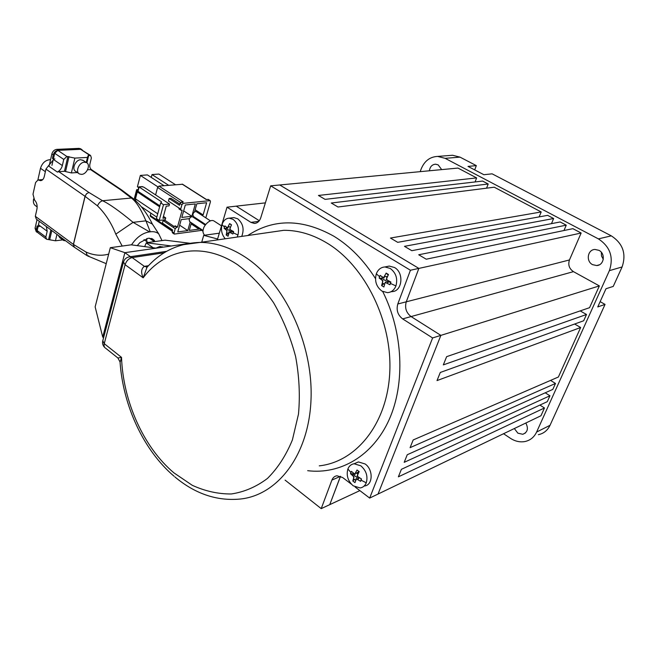 <?xml version="1.0" encoding="UTF-8"?>
<svg xmlns="http://www.w3.org/2000/svg" width="657" height="657" viewBox="0 0 657 657"><rect width="100%" height="100%" fill="white"/><g stroke="black" fill="none" stroke-linecap="round" stroke-linejoin="round"><path stroke-width="0.99" d="M598.938 250.333C605.844 253.586 604.07 265.412 596.679 265.551L592.589 264.656C585.707 261.346 587.53 249.545 594.979 249.455L598.938 250.333M525.838 423.018C528.63 428.586 527.612 432.339 522.791 434.285L517.864 433.16L514.332 428.545M429.407 170.779C430.007 166.73 432.051 164.537 435.534 164.193L438.153 164.858L441.693 169.613M285.081 480.103L321.216 508.633L359.864 490.615M355.108 487.001L369.677 498.072L540.974 415.741L544.464 407.972L398.372 476.834L401.386 469.328L547.306 401.649L549.95 395.769L404.195 462.331L407.25 454.734L552.824 389.387L555.494 383.45L410.091 447.655L413.179 439.96L558.393 377.003L580.648 327.506L437.02 380.584L440.289 372.462L583.679 320.764L586.504 314.489L443.327 364.89L446.629 356.661L589.567 307.681L599.356 285.902L440.863 335.374L411.077 316.567C406.198 312.789 404.597 307.87 406.264 301.818L418.862 268.401L581.141 233.021L572.879 228.669L426.229 259.203L418.731 254.768L566.26 225.17L560.166 221.959L411.84 250.695L404.474 246.334L553.637 218.518L547.634 215.356L397.707 242.334L390.455 238.048L541.196 211.956L494.261 187.204L337.994 207.004L331.259 203.021L488.2 184.009L482.616 181.069L325.075 199.367L318.448 195.449L476.637 177.907L457.978 168.069L279.759 184.978L418.862 268.401L279.759 184.978L270.668 185.841L260.755 217.787C259.499 221.368 257.363 223.24 254.349 223.421L250.917 222.378L227.026 207.185L217.327 239.92M369.677 498.072L432.61 337.953L440.863 335.374L378.046 494.048L440.863 335.374L411.077 316.567C406.198 312.789 404.597 307.87 406.264 301.818L418.862 268.401L410.428 270.241L270.668 185.841M227.026 207.185L236.216 206.15L259.293 220.719L236.216 206.15L265.379 202.873M541.196 211.956L539.151 216.876M488.2 184.009L486.566 188.181M476.637 177.907L475.077 181.94M321.216 508.633L331.9 480.095L340.425 476.35L329.748 504.658L340.523 476.309M539.914 405.082L544.464 407.972M545.22 392.804L549.95 395.769M550.558 380.403L555.494 383.45M574.637 324.024L580.648 327.506M580.188 310.892L586.504 314.489M581.141 233.021L569.455 259.958C567.878 264.837 569.217 268.738 573.462 271.645L599.356 285.902M566.26 225.17L563.977 230.517M553.637 218.518L551.486 223.643M450.053 155.454L452.599 155.266L460.015 157.13L476.333 165.621L468.006 166.402L483.897 174.721L492.118 173.834L611.306 235.855C622.91 243.46 626.515 253.824 622.105 266.947L613.244 286.411L605.992 288.735L597.747 306.934L605.056 304.405L550.024 425.309C547.56 430.425 543.676 433.554 538.362 434.696M460.015 157.13L445.134 158.329L598.387 238.877L611.306 235.855M420.184 171.658L421.121 169.087C424.406 161.022 429.916 156.801 437.636 156.415L452.599 155.266M622.105 266.947L609.384 270.659L536.613 432.043C534.133 437.25 530.199 440.42 524.828 441.561C519.892 442.407 515.08 441.315 510.39 438.276L503.549 433.727M609.384 270.659C613.835 257.265 610.164 246.671 598.387 238.877M445.134 158.329L437.636 156.415M605.056 304.405L600.137 301.653M474.691 169.9L476.333 165.621M603.29 259.301L601.508 255.992L601.336 252.272M146.987 267.35L143.169 277.812L125.085 264.697L104.249 343.66C103.732 345.886 104.176 347.389 105.588 348.169L117.907 357.991L121.52 357.375L120.075 362.442C123.196 405.886 143.513 450.226 174.023 476.202M331.9 480.095C332.902 477.582 334.594 476.136 336.975 475.767L342.642 477.532L351.454 484.225M432.61 337.953L402.651 318.9C397.748 315.073 396.13 310.096 397.797 303.986L410.428 270.241M123.459 262.127L102.788 340.761L104.249 343.66L121.52 357.375C123.064 401.263 143.448 447.253 173.924 472.859L192.23 485.285C205.14 491.181 218.181 494.08 231.346 493.965C244.305 492.003 256.337 486.829 267.44 478.452C277.706 468.285 286.017 455.449 292.39 439.952L298.483 414.124C300.192 395.366 299.231 376.165 295.609 356.521C290.484 337.164 283.11 319.187 273.501 302.59C262.841 287.273 250.941 274.7 237.801 264.878C203.103 241.333 164.751 248.732 143.169 277.812C140.787 272.466 141.189 268.639 144.376 266.348L148.507 265.691M201.732 242.178L203.719 235.337L219.323 233.186M217.598 238.992L203.719 235.337M156.226 248.157L124.887 252.674L102.73 337.074L95.142 306.868L110.319 247.689L131.154 244.823L156.226 248.157L171.337 245.981L146.33 242.737L144.671 246.621M130.497 256.69L124.887 252.674L110.319 247.689M186.851 243.747L171.337 245.981M146.33 242.737L165.112 240.158L189.643 243.238M103.576 337.739L102.73 337.074M192.797 216.95L192.6 216.826C191.154 216.531 190.004 217.418 189.142 219.471L189.684 221.639L203.087 230.508M196.492 211.768L196.303 211.644C194.866 211.357 193.716 212.236 192.862 214.297L193.404 216.473L205.69 224.538M204.606 235.214C202.939 233.292 202.545 231.207 203.415 228.956C203.539 226.287 209.509 218.781 213.804 220.867L214.363 221.228M192.008 223.175L192.657 224.324L203.029 231.198M195.679 217.968L196.328 219.036L205.37 224.973M163.067 247.172L159.815 246.449L155.98 248.124M347.89 468.999C349.122 465.953 351.199 464.203 354.131 463.768L360.874 465.838C366.261 470.634 368.06 476.292 366.261 482.813C365.021 485.786 362.984 487.502 360.135 487.946L353.203 485.819C347.914 481.031 346.14 475.43 347.89 468.999L350.92 472.531L350.51 473.705L353.121 473.853M350.51 473.705L353.302 476.268L353.762 477.713L352.817 480.998L354.961 482.624L356.423 478.904L360.611 481.318L361.514 478.969L357.934 476.727L357.474 475.274L359.19 471.627L357.03 470.01L354.764 474.108L351.396 471.365L350.92 472.531M354.657 463.546L358.402 461.928L365.136 463.973C373.529 469.64 372.954 485.408 364.38 485.983M352.817 480.998L354.468 479.438M360.611 481.318L361.284 478.83M356.423 473.163L359.075 471.537M357.359 475.545L357.309 476.128M358.862 472.079L356.595 473.295M354.944 474.535L353.376 473.221L352.481 475.561L354.049 476.875L353.458 478.657L355.609 480.275L356.201 478.501L357.999 479.717L358.903 477.376L357.104 476.153L357.917 474.264L355.757 472.646L354.944 474.535M376.321 273.788C378.021 269.526 380.896 267.251 384.945 266.956L390.233 268.442C395.982 272.803 397.879 278.634 395.933 285.926C394.216 290.098 391.391 292.34 387.449 292.652L381.931 291.1C376.297 286.748 374.424 280.974 376.321 273.788L379.615 276.72L379.163 278.051L381.709 278.412M379.163 278.051L382.169 280.235L382.653 281.73L381.602 285.565L383.893 286.994L384.945 283.151L385.659 282.576L389.946 284.736L390.923 282.075L387.121 280.046L386.636 278.543L388.468 274.511L386.16 273.09L383.581 277.714L380.132 275.398L379.615 276.72M386.3 266.676L389.264 266.06L394.545 267.53C404.441 272.877 402.174 291.88 391.744 291.626L390.701 291.872M381.602 285.565L383.778 283.742M389.946 284.736L390.685 282.485L389.732 281.894L387.482 282.403M390.849 282.034L390.685 282.485M386.16 273.09L388.18 275.086M388.993 281.82L389.732 281.894M387.343 276.893L386.513 277.065M383.934 278.108L382.251 276.975L381.282 279.627L382.965 280.769L382.317 282.814L384.616 284.243L385.265 282.19L387.17 283.282L388.147 280.621L386.234 279.529L387.113 277.418L384.805 275.997L383.934 278.108M225.244 238.778C221.82 234.779 220.744 230.057 222.033 224.628C223.396 220.53 225.794 218.379 229.227 218.173L233.087 219.364C237.768 223.134 239.403 228.34 237.974 234.992L237.136 237.062M224.111 228.308L226.451 230.155L226.87 231.494L226.205 235.025L228.069 236.249L229.326 232.167L232.874 234.015L233.613 231.576L230.418 229.827L229.999 228.488L231.494 224.817L229.622 223.61L227.503 227.831L224.834 225.877L224.111 228.308L226.049 228.603M232.373 217.779L233.851 217.598L237.711 218.781C243.065 223.421 244.412 229.293 241.735 236.397M226.205 235.025L228.242 233.547M233.555 231.749L230.722 232.126M229.622 223.61L231.395 225.039M233.054 231.65L233.531 231.732M227.823 228.176L226.484 227.207L225.753 229.646L227.092 230.607L226.64 232.496L228.505 233.711L228.956 231.822L230.541 232.767L231.272 230.328L229.687 229.392L230.385 227.462L228.513 226.254L227.823 228.176M86.593 193.749L85.032 196.295L86.543 193.708L88.966 192.485L86.543 193.708M74.11 247.081L73.387 244.388L74.364 247.237L86.905 255.524M78.865 173.538L75.826 171.461C71.284 169.498 75.366 159.708 80.745 159.717L83.357 160.53M81.558 174.376L79.522 173.982C74.98 172.019 79.086 162.213 84.457 162.205L86.445 162.599C90.97 164.587 86.921 174.302 81.558 174.376M65.659 240.807L63.45 240.454L61.75 237.916M56.954 234.377L55.451 240.791L62.686 239.887L59.886 237.818L58.177 235.28M137.231 245.636L139.949 242.573L148.186 238.228L152.44 238.836L154.51 240.585L151.397 238.425M38.065 226.575L37.162 230.566L37.917 232.759L46.228 238.976M35.322 216.301L36.948 209.09C37.539 205.37 36.743 202.356 34.542 200.048L32.998 194.226L35.593 182.556L38.016 179.936L40.479 180.642C42.319 180.544 43.584 179.172 44.274 176.544L45.941 169.112L85.032 196.295L73.387 244.388L35.322 216.301L36.307 219.101L73.863 246.876M53.324 159.388L62.349 165.564C61.577 168.422 59.927 170.598 57.405 172.093L48.404 165.868L45.941 169.112M48.404 165.868L53.127 160.103M51.936 165.359L53.373 159.01L52.453 158.378L53.562 158.321L54.712 153.286L57.808 150.363L80.655 149.303L90.567 155.471L91.38 157.926L89.935 163.913C89.377 166.697 89.984 168.677 91.758 169.851L90.576 169.596L120.576 189.783L122.038 190.226M62.349 165.564L63.762 159.429L66.874 156.481L74.873 158.107L87.48 157.425L88.145 155.569L90.567 155.471M46.319 226.501L47.181 231.248L38.476 224.784M55.451 240.791L46.59 239.247L45.842 237.062L47.181 231.248M88.802 255.893L87.422 255.844L86.034 252.042L73.469 244.445L85.106 196.353L97.474 205.855C98.649 203.153 100.34 201.444 102.533 200.73C109.218 203.81 119.402 211.012 133.084 222.337L145.928 220.842C140.82 208.827 135.942 201.223 131.301 198.028L120.576 189.783L122.087 190.259M90.576 169.596L87.553 169.793M77.403 172.536L71.383 172.939L64.443 171.296L58.818 171.666L88.966 192.485L102.533 200.73L131.301 198.028L133.543 198.874M86.264 162.476L87.48 157.425M74.873 158.107L71.383 172.939M58.818 171.666L57.405 172.093M161.975 240.585L158.723 233.835C156.506 232.028 153.681 231.354 150.248 231.806L145.928 220.842L152.383 224.062L152.777 224.834M97.474 205.855C105.145 213.353 111.247 222.772 115.796 234.13L122.194 246.055M115.796 234.13L133.084 222.337L149.566 231.888C142.717 232.865 136.689 237.193 131.507 244.872M150.248 231.806L149.566 231.888M154.321 241.636L154.51 240.585M146.708 241.521L146.831 238.499M37.006 232.241L36.242 231.675L35.067 228.283L37.022 219.627M49.291 165.326L51.878 153.902C52.708 151.258 54.301 149.755 56.674 149.385L79.045 148.367L80.827 148.925M52.453 158.378L53.258 154.847C54.088 152.194 55.689 150.683 58.054 150.313L80.425 149.279L82.495 150.125M38.057 232.857L36.39 229.268L37.145 225.918L38.04 226.583L39.239 221.278M50.573 159.659C45.686 159.873 42.319 162.747 40.488 168.282L37.884 179.936M33.655 198.907L33.573 199.276C32.981 202.471 33.778 204.729 35.963 206.043L37.178 206.93M53.373 159.01L54.892 158.928M39.527 226.41L38.04 226.583M141.863 186.613L144.006 187.27L169.522 204.072L169.038 205.871L166.229 206.158L162.928 218.255L165.728 217.935L163.437 216.399M142.832 186.695L138.701 186.949L138.011 191.318L139.136 187.007L161.474 201.773L161.318 202.775L160.694 202.841L156.44 218.543L159.224 220.415L165.244 219.709L165.728 217.935M141.296 206.684L156.818 217.147M157.729 213.796L135.473 198.857L135.145 198.406L137.067 190.924L137.732 190.67M137.067 190.924L137.272 191.934L159.618 206.799M138.011 191.318L159.873 205.846M161.474 201.773L161.195 202.791M160.694 202.841L163.494 204.697L169.522 204.072M159.224 220.415L163.494 204.697M174.729 226.041L175.55 225.942L177.431 227.199L176.61 227.306L174.729 226.041L173.349 227.445L163.117 220.555L164.973 220.333L174.006 226.41M177.431 227.199L182.178 210.207L180.971 210.24L180.683 209.123L168.447 201.083L169.145 198.513L171.001 198.332L179.837 204.105M172.298 231.239L150.42 216.44L150.74 213.057M155.602 194.907L157.598 187.467L158.969 186.103L182.58 184.256M164.02 185.676L147.414 174.91L140.368 175.427L137.42 186.744L138.561 187.5M181.817 217.442L185.307 205L195.326 203.941L191.836 216.268L181.817 217.442M201.765 230.352L174.302 234.089L174.023 233.021L172.15 231.749L172.643 229.983L162.427 223.076L163.117 220.555M169.145 198.513L179.501 205.296L180.01 203.489L181.907 204.729L183.295 203.333L210.191 200.631L210.454 201.732L205.805 217.837M181.907 204.729L180.683 209.123M176.61 227.306L175.23 228.71L174.023 233.021M194.505 211.973L196.829 203.785L206.635 202.742L203.12 214.938L201.625 215.118M199.178 228.644L199.038 229.129L189.265 230.41L191.425 222.789M194.439 218.025L195.572 217.894M190.21 221.984L187.762 230.607L177.768 231.921L181.209 219.61L189.495 218.625M183.656 210.889L191.836 216.268M187.762 230.607L179.648 225.179M138.011 189.594L136.648 189.717L134.135 199.367M137.781 190.464L136.648 189.717M199.038 229.129L191.121 223.881M195.137 209.739L203.12 214.938M175.46 184.699L158.904 174.064L152.013 174.573L151.258 177.406M168.594 185.282L152.013 174.573M174.195 234.015L172.43 232.824L172.15 231.749M182.145 184.132L206.257 199.539L208.392 199.482M180.01 203.489L181.398 202.093L183.246 201.904L158.969 186.103M180.872 210.166L179.082 208.992L178.786 207.875M157.885 186.851L140.368 175.427M402.651 318.9L573.462 271.645M397.797 303.986L569.455 259.958M536.613 432.043L550.024 425.309M319.269 465.854C356.299 461.871 387.285 423.773 389.757 372.544C392.401 321.396 365.12 266.225 327.514 243.369C313.019 234.565 298.442 230.213 283.767 230.32L265.444 232.964M247.771 235.518C273.723 218.403 302.475 218.674 334.035 236.323C350.058 246.178 363.871 260.271 375.492 278.617M382.744 291.568C403.078 332.179 405.41 383.409 389.141 419.675C372.815 455.974 340.318 474.691 307.673 470.691M182.695 244.749L200.13 242.408C215.151 242.433 230.172 247.328 245.201 257.084C284.202 282.428 313.2 343.299 311.032 399.169C309.061 455.137 277.41 495.813 239.493 499.106C216.465 501.077 194.907 493.67 174.828 476.883M250.917 222.378L258.768 221.352M164.16 252.797L132.139 257.585L144.376 266.348L147.217 267.095M166.648 251.327L129.84 256.788L132.139 257.585C128.772 258.456 126.423 260.829 125.085 264.697L123.483 262.02C124.485 258.973 126.604 257.224 129.84 256.788L128.969 256.912M147.176 267.144L146.61 267.777C160.891 251.532 178.729 243.074 200.13 242.408L265.469 232.964M153.171 247.755L146.273 242.934M361.054 480.16L366.261 482.813M359.691 477.877L358.484 478.419M352.908 474.403L358.426 478.559M390.43 283.422L395.933 285.926M386.004 276.753L387.556 276.416M381.75 278.305L387.638 281.96M222.033 224.628L224.439 227.092M233.235 232.808L237.974 234.992M229.736 227.059L230.582 226.952M226.098 228.431L230.886 231.551M57.808 150.363L66.874 156.481M89.689 155.298L80.655 149.303M63.762 159.429L54.712 153.286M37.162 230.566L45.842 237.062M86.905 162.887L88.711 155.348M88.145 155.569L86.461 162.608M65.577 171.428L69.034 156.571M67.893 156.432L64.443 171.296M38.977 180.215L42.36 179.969M50.852 229.86L48.659 239.296M49.768 239.386L51.821 230.574M108.668 254.128C101.26 256.123 93.721 255.425 86.034 252.042M58.054 150.313L56.674 149.385M51.878 153.902L53.258 154.847M35.067 228.283L36.39 229.268M79.045 148.367L80.425 149.279M40.488 168.282L45.366 171.691M34.271 199.777L33.573 199.276M135.58 200.631L135.958 199.186M136.943 191.483L135.145 198.406M135.473 198.857L137.272 191.934M172.504 230.5L150.125 215.373M157.598 187.467L180.618 202.487M207.957 199.367L209.846 200.574M183.295 203.333L181.398 202.093M173.349 227.445L175.23 228.71M596.679 265.551L599.34 264.812M522.791 434.285L525.469 432.963M254.349 223.421L255.737 223.24M117.923 358.008L120.042 361.958M102.755 340.884C102.205 343.439 102.862 345.648 104.726 347.496M192.6 216.826L205.255 225.137M196.303 211.644L210.412 220.842M213.804 220.867L221.491 225.86M144.006 239.633L148.112 242.49M162.46 246.802L163.01 247.18M358.402 461.928L354.131 463.768M358.697 477.877L359.28 477.614M389.264 266.06L384.945 266.956M387.573 282.14L389.264 281.763M233.851 217.598L229.227 218.173M230.763 231.962L233.186 231.625M91.684 169.818L121.734 190.013L133.067 198.496C140.655 204.828 147.094 213.353 152.383 224.062L158.723 233.835M40.956 180.609L40.479 180.642M38.016 179.936L42.762 179.599M82.733 160.111L86.445 162.599M87.422 255.844L106.22 263.671M154.313 241.628L149.295 238.146M81.788 149.566L80.409 148.654M135.219 200.311L135.58 198.931M142.076 186.596L138.832 186.867M210.191 200.631L208.302 199.424M206.479 199.523L182.49 184.198"/></g></svg>
